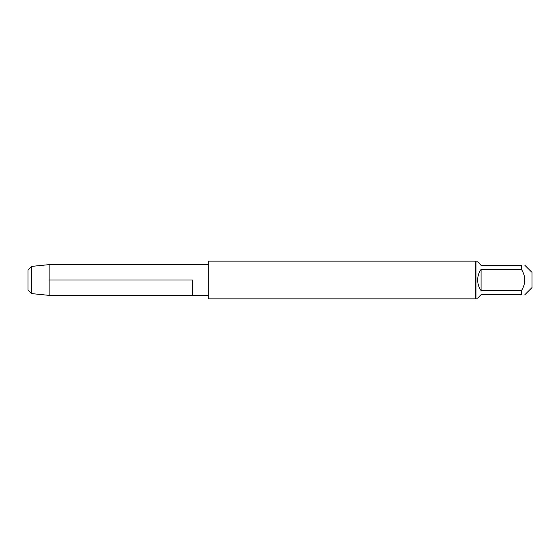 <?xml version="1.0" encoding="UTF-8"?>
<svg xmlns="http://www.w3.org/2000/svg" width="560" height="560" viewBox="0 0 560 560"><rect width="100%" height="100%" fill="white"/><g stroke="black" fill="none" stroke-linecap="round" stroke-linejoin="round"><path stroke-width="0.84" d="M192.486 280L192.486 295.372L192.486 280M475.223 298.879L475.223 261.121L208.299 261.121L208.299 298.879L475.223 298.879L475.979 298.123L475.979 261.877L477.659 261.877L481.075 265.293L521.458 265.293C525.868 265.293 525.868 265.293 521.458 265.293L521.458 269.409C525.868 276.472 525.868 283.528 521.458 290.591L521.458 294.707C525.868 294.707 525.868 294.707 521.458 294.707L481.075 294.707L477.659 298.123L475.979 298.123M524.874 265.293L532 272.419L532 287.581L524.874 294.707M481.075 269.409C478.828 272.587 477.694 276.115 477.659 280C477.694 283.885 478.828 287.413 481.075 290.591L481.075 269.409L521.458 269.409M481.075 290.591L521.458 290.591M31.633 293.601L28 289.961L28 270.039L31.633 266.399L31.633 293.601L49.14 295.372L49.14 264.628L208.299 264.628M49.14 280L192.486 280L49.14 280M49.14 295.372L208.299 295.372M475.979 261.877L475.223 261.121M31.633 266.399L49.14 264.628"/></g></svg>
